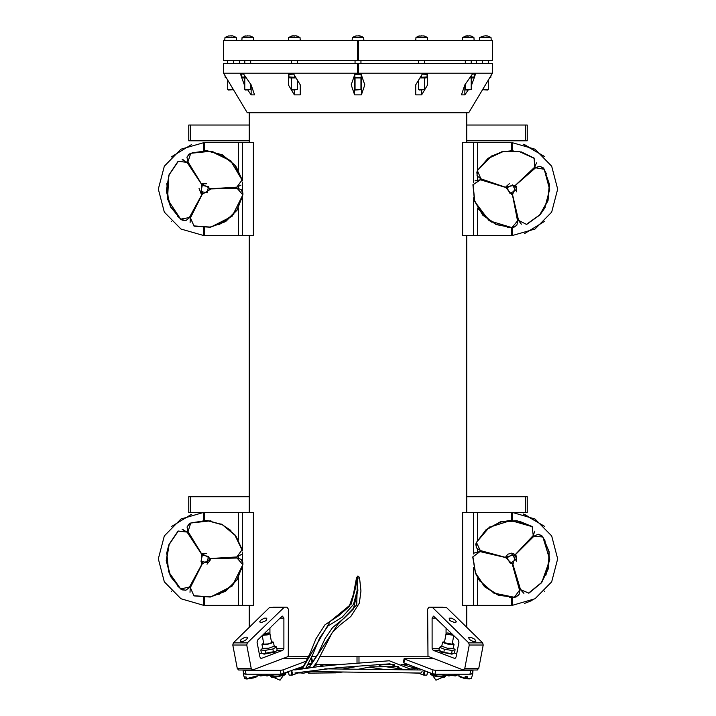 <?xml version="1.0" encoding="UTF-8"?>
<svg xmlns="http://www.w3.org/2000/svg" width="716" height="716" viewBox="0 0 716 716"><rect width="100%" height="100%" fill="white"/><g stroke="black" fill="none" stroke-linecap="round" stroke-linejoin="round"><path stroke-width="1.07" d="M319.936 656.76L428.472 656.76L320.034 656.563M316.732 656.563L312.006 656.563M308.793 656.563L287.528 656.76L308.712 656.76M408.442 664.663L401.058 664.663M394.265 664.663L376.589 664.663M316.633 656.76L311.925 656.76M338.444 664.663L315.344 664.663M311.469 664.663L308.238 664.663M357.508 73.247L223.544 73.247L223.544 63.366L358.492 63.366L358.492 73.247L357.508 73.247L357.508 63.366M358.492 63.366L492.456 63.366L492.456 73.247L358.492 73.247M492.429 73.247L468.729 112.797L247.271 112.797L223.571 73.247M362.43 77.99L353.57 77.99M296.066 77.99L289.882 77.99L288.888 77.426L288.888 76.934L295.627 77.283M246.304 77.99L243.27 77.99L241.444 76.934L245.758 77.221M226.462 77.99L225.227 77.426L225.227 76.934L225.952 77.158M490.773 77.426L490.773 76.934L489.538 77.99M470.242 77.221L474.556 76.934L472.73 77.99L469.696 77.99M427.112 77.426L427.112 76.934L426.118 77.99L419.934 77.99M358.492 60.395L492.456 60.395L492.456 40.624L358.492 40.624L358.492 60.395L357.508 60.395L357.508 40.624L358.492 40.624M357.508 40.624L223.544 40.624L223.544 60.395L357.508 60.395M356.568 36.006L359.763 35.8L363.656 37.456L352.344 37.456L352.066 40.624M355.53 90.055L360.962 89.563L355.038 89.563L355.53 90.055M418.735 36.095L423.997 35.925L427.327 37.456L416.014 37.456L415.736 40.624M419.2 90.055L424.633 89.563L418.708 89.563L419.2 90.055M473.894 37.456L462.625 37.456L462.348 40.624M465.821 90.055L471.244 89.563L465.31 89.563L465.821 90.055M471.226 89.563L471.244 77.99M483.909 36.006L487.104 35.8L490.997 37.456L479.684 37.456L479.407 40.624M482.495 89.679L487.811 90.055L488.303 89.563L482.557 89.563M229.236 36.006L232.423 35.8L236.316 37.456L225.003 37.456L224.726 40.624M233.443 89.563L227.697 89.563L228.189 90.055L233.505 89.679M244.782 36.095L250.054 35.925L253.375 37.456L242.062 37.456L241.784 40.624M245.248 90.055L250.69 89.563L244.756 89.563L245.248 90.055M291.439 36.095L295.976 35.809L299.986 37.456L288.673 37.456L288.396 40.624M291.86 90.055L297.292 89.563L291.367 89.563L291.86 90.055M273.02 607.123L287.009 607.123L288.414 609.101L288.306 655.668L287.367 656.832L252.569 669.952L251.218 668.484L246.769 645L247.324 642.861L284.333 607.123L269.556 607.472L283.536 607.472M241.024 639.46L244.979 637.258L246.913 637.15L247.521 637.741L246.376 639.683L242.5 641.697L240.281 641.5L241.024 639.46M477.053 669.881L478.762 668.484L483.21 645L482.656 642.861L446.444 607.472L428.991 607.123L442.98 607.123M469.383 639.46L468.64 637.41L470.86 637.222L474.735 639.227L475.88 641.178L475.272 641.76L473.339 641.652L469.383 639.46M188.729 512.558L190.313 512.558L190.313 496.734L188.729 496.734L188.729 512.558M525.687 496.734L525.687 512.558L527.271 512.558L527.271 496.734L466.751 496.734M188.729 140.819L190.313 140.819L190.313 125.005L188.729 125.005L188.729 140.819M525.687 125.005L525.687 140.819L527.271 140.819L527.271 125.005L466.751 125.005M260.919 622.75L259.648 621.846L261.179 619.832L264.347 618.212L266.773 618.212L266.629 619.832L265.546 620.888L260.919 622.75M455.081 622.75L450.454 620.888L449.371 619.832L449.227 618.212L451.653 618.212L454.821 619.832L456.352 621.846L455.081 622.75M285.693 674.123L285.908 673.147L284.377 675.125L274.989 677.336L271.427 677.166L270.371 676.092L271.427 677.166L273.727 677.399L280.072 680.2L283.267 675.591L285.281 674.57M445.075 676.924L445.629 676.092L443.481 677.372L433.932 675.993L430.683 674.535L430.092 673.147L430.683 674.535L432.733 675.591L435.928 680.2L442.273 677.399L444.52 677.184M478.762 668.484L464.782 668.484L463.073 669.881L427.998 656.321L427.586 609.101L428.991 607.123M356.541 577.543L353.462 594.235L349.131 606.667L338.757 615.644L325.01 624.773L315.98 638.824L310.109 653.287L303.226 666.757L299.798 669.433M359.504 577.57L360.918 590.977L359.36 603.149L350.795 616.521L340.261 624.773L332.242 632.568L316.928 662.345L312.803 667.509M403.717 669.809L389.88 663.822L337.684 667.688L295.135 672.986M417.867 669.988L416.757 668.511L410.125 669.013L389.307 660.805L338.623 664.654L318.638 666.641L294.795 670.042M246.555 678.544L245.445 678.866L244.747 676.906L246.143 677.005L246.599 678.714L257.33 675.841L256.892 676.611L253.482 677.971L246.904 678.974L257.008 676.298M356.487 577.57L357.928 590.306L353.364 609.012L344.127 618.168L332.582 627.592L325.118 638.377L318.092 653.69L309.724 666.229L305.992 668.055M422.091 671.536L421.017 672.995L306.144 671.545M463.717 678.267L469.177 678.974L471.334 678.482L467.065 678.831L465.418 676.522M357.812 588.06L353.48 604.42L342.15 617.174L328.017 625.954L319.542 638.242L312.973 654.093L305.508 668.646M421.053 670.033L324.787 668.816M512.235 227.661L512.235 235.573L535.049 229.031L551.651 212.07L557.71 189.122L551.651 166.175L535.049 149.214L512.235 142.663L512.235 150.575M203.765 227.67L203.765 235.573L180.951 229.031L164.349 212.07L158.29 189.122L164.349 166.175L180.951 149.214L203.765 142.663L203.765 150.584M512.235 597.421L512.235 605.333L535.049 598.791L551.651 581.831L557.71 558.883L551.651 535.935L535.049 518.975L512.235 512.423L512.235 520.335M203.765 597.43L203.765 605.333L180.951 598.791L164.349 581.831L158.29 558.883L164.349 535.935L180.951 518.975L203.765 512.423L203.765 520.344M458.992 676.298L464.756 678.482L459.287 676.736L458.786 674.436M505.863 556.708L507.904 554.139L511.761 553.101L514.929 554.408M302.125 669.129L330.246 621.354L351.153 604.107L355.592 587.63L357.409 576.138M521.293 151.89L534.19 158.129L519.297 151.407L502.963 151.47L488.106 158.272L477.411 170.623L491.677 155.891M521.302 224.197L518.465 220.376L526.609 224.484L539.873 214.943L548 200.775L549.521 184.504L544.178 169.066L549.79 190.098M540.124 166.309L544.178 169.066L549.342 184.621L547.785 200.802L539.667 214.881L526.448 224.341L518.554 220.358L512.558 194.77L518.554 220.358M512.54 184.862L506.991 187.816L509.944 193.374L515.493 190.42L512.54 184.862M475.836 180.298L474.977 180.915L480.561 179.743L472.936 184.746L474.565 200.999L482.772 215.122L496.098 224.573L512.137 227.67L489.126 220.698L474.717 201.456M516.558 225.531L512.137 227.67L496.09 224.359L482.861 214.925L474.726 200.856L473.142 184.683L480.534 179.832L506.982 187.834L480.534 179.832M236.262 166.891L242.205 179.931L235.036 165.244L222.434 154.853L206.656 150.611L190.537 153.278L211.739 151.201L230.812 160.697M190.098 222.533L190.349 217.78L193.991 226.149L210.289 227.276L225.594 221.557L237.157 210.021L242.903 194.725L232.172 216.232L210.79 227.196M241.543 190.009L242.903 194.725L236.942 209.985L225.415 221.441L210.182 227.088L193.964 225.934L190.438 217.825L202.78 193.105L190.438 217.825M208.472 186.679L202.315 185.399L201.044 191.566L207.201 192.837L208.472 186.679M183.144 159.713L182.097 159.641L187.136 162.308L178.078 161.288L168.949 174.838L166.246 190.948L170.453 206.727L180.826 219.356L167.571 199.299L168.77 175.277M185.587 220.537L180.826 219.356L170.596 206.566L166.434 190.85L169.164 174.829L178.275 161.369L187.055 162.362L201.563 184.281L187.055 162.362M518.912 521.096L532.176 526.502L516.88 520.738L500.591 521.83L486.2 529.563L476.31 542.567L489.61 526.958M523.924 593.43L520.434 589.617L528.82 593.197L541.448 582.833L548.662 568.182L549.154 551.848L542.835 536.776L549.79 559.787L541.761 582.439M538.62 534.288L542.835 536.776L548.975 551.973L548.447 568.218L541.242 582.779L528.65 593.063L520.523 589.59L512.916 564.432L520.523 589.59M512.271 554.551L506.91 557.853L510.213 563.206L515.574 559.903L512.271 554.551M475.343 552.322L474.529 552.985L480.024 551.472L472.73 556.941L475.388 573.06L484.481 586.637L498.372 595.229L514.58 597.296L493.226 592.964M518.858 594.88L514.58 597.296L498.354 595.014L484.553 586.431L475.54 572.907L472.936 556.86L480.006 551.562L506.91 557.853L480.006 551.562M236.298 536.705L242.223 549.754L235.081 535.058L222.488 524.649L206.727 520.371L190.599 523.011L210.987 520.827M190.044 592.266L190.304 587.523L193.929 595.882L210.227 597.046L225.54 591.353L237.121 579.835L242.894 564.548L232.127 586.037L210.719 596.974M241.543 559.84L242.894 564.548L236.906 579.799L225.361 591.237L210.11 596.858L193.902 595.667L190.384 587.559L202.154 564.056L190.384 587.559M208.481 556.439L202.324 555.16L201.035 561.317L207.192 562.597L208.481 556.439M183.198 529.437L182.141 529.357L187.18 532.042L178.123 530.995L168.967 544.527L166.237 560.637L170.426 576.425L180.772 589.071L168.233 571.243M185.534 590.261L180.772 589.071L170.56 576.264L166.434 560.538L169.191 544.527L178.32 531.084L187.1 532.095L202.306 555.168L187.1 532.095M478.377 169.343L488.294 158.379L503.088 151.64L519.333 151.622L534.136 158.343L534.637 167.168L515.475 185.158L534.7 167.24L534.136 158.343M192.103 152.911L206.736 150.816L222.416 155.068L234.938 165.432L242.035 180.056L236.781 187.162L209.197 188.845L236.79 187.261L242.035 180.056M476.256 547.472L476.31 542.567L486.397 529.661L500.726 521.991L516.943 520.944L532.14 526.707L533.196 535.487L515.216 554.658L533.268 535.55L532.14 526.707M192.165 522.644L206.799 520.577L222.479 524.864L234.973 535.246L242.044 549.888L236.781 556.985L209.197 558.605L236.79 557.084L242.044 549.888M507.017 187.726L480.767 179.098L507.017 187.726M514.562 186.151L535.156 167.732L514.562 186.151M512.155 193.472L517.811 220.519L512.155 193.472M202.395 185.355L187.699 161.95L202.395 185.355L187.95 161.789L190.689 153.43L189.042 154.155L187.001 157.243L187.95 161.789M209.206 188.952L236.817 187.932L209.206 188.952M202.673 193.052L189.749 217.476L202.673 193.052M506.937 557.764L480.194 550.819L506.937 557.764L480.266 550.523L476.525 542.567M514.365 555.706L533.751 536.015L514.365 555.706L533.966 536.23L542.728 536.964L545.279 541.198M512.423 563.17L519.789 589.805L512.423 563.17M202.395 555.106L187.753 531.675L202.395 555.106L188.004 531.523L190.751 523.163L189.105 523.888L187.055 526.976L188.004 531.523M209.206 558.722L236.817 557.755L209.206 558.722M202.673 562.812L202.037 563.993L202.673 562.812M245.445 678.866L244.55 678.258L243.27 673.72L245.686 674.203M506.015 186.616L509.398 183.627M202.333 183.851L206.852 183.717M202.342 553.611L206.861 553.477M308.9 668.126L337.701 624.54L356.774 604.877L357.436 576.094M256.221 677.014L257.214 676.271M398.615 666.659L370.494 666.838L358.107 669.236M343.107 672.011L335.759 672.906L308.507 673.147M414.385 667.921L402.777 664.663M379.167 665.674L402.822 669.281M241.99 179.886L230.74 160.894L210.88 151.255M531.997 526.618L510.777 520.523L489.717 527.128M452.342 643.183L454.042 644.302L448.109 644.266L442.577 642.127L444.573 641.706M454.042 644.302L453.282 648.311L447.348 648.275L441.817 646.145L442.577 642.127M271.597 676.611L278.56 676.826L284.959 674.078M285.908 673.147L278.408 676.047L270.371 676.092L270.272 675.564M431.041 674.078L437.44 676.826L444.403 676.611M445.728 675.564L445.629 676.092L437.592 676.047L430.092 673.147M254.914 677.542L256.06 677.094M408.254 672.834L418.341 673.094M321.171 665.468L324.652 664.663M311.111 671.608L303.414 673.174L298.984 672.78M249.249 627.323L249.249 605.342M249.249 512.414L249.249 235.591M249.249 142.654L249.249 112.797M358 578.949L358 575.986L359.486 577.463M358.985 656.76L358.985 663.589M357.015 656.76L357.015 663.714M427.604 73.247L427.604 84.801L421.67 94.915L415.736 94.915L415.736 84.801L422.825 73.247M415.736 94.915L415.736 84.801M421.67 94.915L421.67 90.055M468.157 90.055L464.854 94.915L461.426 94.915L464.854 84.801L473.043 73.247M475.8 73.247L474.556 76.773M474.484 76.979L471.701 84.801L471.701 77.99M464.854 94.915L464.854 84.801M471.701 84.801L471.244 85.49M251.146 94.915L251.146 84.801L254.574 94.915L251.146 94.915L247.843 90.055M244.756 85.49L244.299 77.99M244.299 84.801L241.516 76.979M241.444 76.773L240.2 73.247M242.957 73.247L251.146 84.801M293.175 73.247L300.264 84.801L300.264 94.915L294.33 94.915L288.396 84.801L288.396 73.247M294.33 94.915L294.33 90.055M300.264 94.915L300.264 84.801M360.757 73.247L364.847 84.801L361.428 94.915L354.572 94.915L351.153 84.801L355.243 73.247M354.572 94.915L354.572 77.99M361.428 94.915L361.428 77.99M353.793 77.373L362.207 77.373M361.124 74.303L354.876 74.303M361.141 76.934L361.141 74.339M354.859 76.934L354.859 74.339M293.694 74.115L288.888 74.303L288.888 77.426M288.888 74.303L288.888 73.82L288.888 74.303M294.33 76.934L294.33 75.153M243.046 73.381L241.444 74.303L243.377 73.846M244.586 76.934L244.586 75.556M241.444 76.934L241.444 74.303M225.227 75.959L225.227 77.426M490.048 77.158L490.773 76.934L490.773 75.959M474.556 76.934L474.556 74.303L472.623 73.846M471.414 76.934L471.414 75.556M420.373 77.283L427.112 76.934L427.112 74.303L422.306 74.115M427.112 74.303L427.112 73.82L427.112 74.303M421.67 76.934L421.67 75.153M477.053 175.51L477.411 170.623L476.82 172.252L477.223 175.93L480.857 178.821L477.411 170.623M501.334 152.061L491.776 156.07M501.272 151.873L513.139 150.611M536.588 162.863L534.637 167.168M514.5 186.088L515.484 185.167L514.482 186.071M505.738 187.306L480.857 178.821M507.152 187.368L505.872 186.948L515.475 185.158M545.109 207.559L540.204 214.567M512.244 193.454L512.549 194.77L512.262 193.445M544.178 169.066L543.068 167.741L539.676 166.246L535.156 167.732L544.053 169.244L546.335 173.63M515.565 185.256L535.353 167.956M514.804 186.446L515.815 185.551L512.558 194.77M516.218 186.142L516.397 191.772M512.137 227.67L513.846 227.366L516.836 225.173L517.811 220.519L512.047 227.473M480.561 179.743L473.142 184.683M512.432 194.797L517.516 220.582M511.779 193.535L512.047 194.859L505.702 187.422M532.928 168.886L533.348 169.343L532.928 168.886M517.919 218.022L517.31 218.147L517.919 218.022M482.879 180.45L483.067 179.859L482.879 180.45M187.136 156.813L190.537 153.278M241.024 185.104L236.781 187.162M202.726 185.167L202.01 184.012L210.54 188.782M242.903 194.725L242.894 192.989L241.238 189.677L236.817 187.932L242.697 194.779M210.549 188.908L236.826 188.236M209.197 189.337L210.549 189.292L202.154 194.296M202.315 185.399L201.572 184.272L202.297 185.408M180.826 219.356L182.338 220.215L186.035 220.439L189.749 217.476L180.88 219.141L177.246 215.847M187.136 162.308L178.275 161.369M202.046 194.242L189.489 217.333M202.351 192.855L201.715 194.054L201.563 184.281M201.124 193.633L199.003 188.415M234.365 187.404L234.4 188.022L234.365 187.404M191.441 215.623L190.886 215.337L191.441 215.623M188.469 164.331L188.988 164L188.469 164.331M511.242 150.566L511.242 142.654L473.67 142.654L473.67 182.499M473.67 197.795L473.67 235.591L462.634 235.591L462.634 142.654L473.67 142.654M473.67 235.591L511.242 235.591L511.242 227.679M477.626 235.591L477.626 208.007M477.626 179.609L477.626 176.673M477.626 170.229L477.626 142.654M482.593 179.707L482.405 180.307M544.151 156.312L523.101 144.193M524.56 144.605L544.393 156.562M524.56 233.64L544.813 221.253M517.408 218.64L518.026 218.496M533.715 169.021L533.295 168.555M204.758 150.566L204.758 142.654L238.374 142.654L238.374 170.238M238.374 208.007L238.374 235.591L253.366 235.591L253.366 142.654L238.374 142.654M238.374 235.591L204.758 235.591L204.758 227.679M238.374 186.948L238.374 188.084M242.33 142.654L242.33 180.593M242.33 182.07L242.33 191.772M242.33 197.786L242.33 235.591M234.857 187.377L234.893 188.004M191.441 144.605L171.187 156.992M171.187 221.253L171.607 221.683L171.187 221.253M191.217 216.062L190.653 215.776M188.192 163.919L188.729 163.579M291.144 670.883L291.949 675.116L289.094 675.116L288.485 671.894M291.949 675.116L292.629 674.991L291.806 670.632M301.678 668.279L301.436 666.99L301.669 668.288M298.098 672.924L292.629 674.991M283.742 673.693L283.017 669.872L280.269 670.382L280.994 674.203L303.754 666.113M308.417 664.341L312.641 662.577L311.916 658.756L311.379 659.123L312.104 662.944M283.017 669.872L306.904 660.823M310.851 659.329L311.379 659.123M251.218 668.484L237.238 668.484L238.589 669.952L242.966 669.952L243.664 673.631L246.035 674.203L280.994 674.203M311.156 658.613L311.916 658.756M307.916 658.613L282.668 658.613M246.035 674.203L245.311 670.382L243.01 669.952M245.311 670.382L280.269 670.382M287.385 672.315L288.485 671.903M266.764 675.823L279.124 674.203M266.567 675.224L261.564 675.823L261.259 674.203M257.214 674.436L260.23 675.949L261.564 675.823M264.061 644.14L267.829 643.926L271.409 642.744M271.427 641.706L273.423 642.127L267.891 644.266L261.958 644.302L263.658 643.183M276.009 651.256L274.989 652.079L264.141 654.129L262.888 653.735L276.009 651.256L277.128 650.074L276.528 646.942L272.85 648.929L264.992 650.414L260.83 649.922L262.691 648.141M273.423 642.127L274.183 646.145L268.652 648.275L262.718 648.311L261.958 644.302M274.147 645.966L276.528 646.942M260.83 649.922L261.421 653.055L262.888 653.735M273.44 652.061L272.85 648.929M265.591 653.547L264.992 650.414M359.763 35.8L359.351 36.069M359.432 36.006L358.752 36.006M358.689 35.809L358 35.8M423.997 35.925L423.335 35.943M421.438 35.809L420.605 36.06M467.038 35.8L465.606 36.095L469.061 36.069M469.374 35.809L471.047 36.06M469.526 35.8L468.738 36.06M468.282 36.069L467.825 36.06M486.764 36.006L486.092 36.006M486.03 35.809L485.341 35.8M479.684 37.456L483.801 36.042M471.101 36.06L470.045 35.827M468.049 35.809L467.396 35.8M462.625 37.456L466.751 35.8M468.067 36.06L469.159 35.8M294.097 35.809L293.453 35.8M288.673 37.456L292.799 35.8M294.124 36.06L295.216 35.8M297.149 36.06L296.102 35.827M232.091 36.006L231.411 36.006M231.349 35.809L230.659 35.8M250.054 35.925L249.392 35.943M247.485 35.809L246.653 36.06M295.574 35.8L294.786 36.06M292.683 35.809L291.564 36.06M294.33 36.069L293.873 36.06M477.187 541.224L476.525 542.576M498.927 522.34L510.696 520.326M534.87 531.075L533.196 535.487M514.294 555.643L515.225 554.667L514.285 555.634M476.31 542.567L475.818 544.223L476.453 547.874L480.266 550.523M507.044 557.397L505.738 557.048L515.216 554.658M512.513 563.143L512.907 564.432L512.54 563.134M542.835 536.776L541.645 535.523L538.163 534.252L533.966 536.23M514.625 555.992L515.574 555.025L512.916 564.432M516.012 555.598L516.549 561.201M479.702 581.07L475.567 573.507M514.58 597.296L516.263 596.884L519.109 594.504L519.789 589.805L514.482 597.099L509.577 597.198M512.79 564.468L505.603 557.549L506.91 557.871M480.024 551.472L472.936 556.86M512.056 563.25L519.503 589.877M482.53 551.427L482.387 552.027M519.145 587.469L519.735 587.299M532.051 537.743L531.603 537.313M187.198 526.537L190.599 523.011M220.931 523.879L230.865 530.502M241.31 554.569L236.781 556.985M202.735 554.918L202.019 553.772L210.549 558.552M202.753 562.848L202.145 564.056L202.771 562.857M242.894 564.548L242.894 562.821L241.238 559.5L236.817 557.755L242.688 564.611L241.632 569.435M210.549 558.677L236.826 558.05M209.197 559.107L210.549 559.062L202.154 564.056M210.477 559.778L207.014 564.217M166.604 553.316L168.797 544.974M180.772 589.071L182.276 589.93L185.972 590.163L189.704 587.21L202.037 563.993L189.436 587.066L180.826 588.865L177.201 585.563M187.18 532.042L178.32 531.084M202.342 562.615L201.706 563.805L201.581 554.032M189.033 533.733L188.514 534.064M190.841 585.07L191.387 585.357M234.4 557.836L234.374 557.218M511.242 520.317L511.242 512.414L473.67 512.414L473.67 554.041M473.67 567.564L473.67 605.342L462.634 605.342L462.634 512.414L473.67 512.414M473.67 605.342L511.242 605.342L511.242 597.43M477.626 605.342L477.626 577.767M477.626 551.401L477.626 549.405M477.626 539.998L477.626 512.414M482.056 551.302L481.904 551.911M544.151 526.072L523.101 513.954M524.56 514.365L544.393 526.323M524.56 603.4L532.06 600.42M544.393 591.434L544.813 591.013M519.27 587.943L519.879 587.773M532.4 537.394L531.943 536.955M204.758 520.326L204.758 512.414L238.374 512.414L238.374 539.998M238.374 577.758L238.374 605.342L253.366 605.342L253.366 512.414L238.374 512.414M238.374 605.342L204.758 605.342L204.758 597.439M238.374 556.771L238.374 557.907M242.33 512.414L242.33 550.309M242.33 551.991L242.33 561.612M242.33 567.546L242.33 605.342M234.866 557.191L234.893 557.818M191.441 514.365L171.187 526.743M171.187 591.013L171.607 591.434L171.187 591.013M191.172 585.795L190.608 585.509M188.236 533.653L188.773 533.313M242.393 641.724L243.216 641.482M243.583 673.201L243.27 673.72M264.365 633.418L268.974 632.98L266.871 634.054L263.282 634.483M262.351 635.396L267.265 634.958L269.923 633.75L268.974 632.98M284.333 607.123L287.009 607.123M283.894 618.105L282.498 616.127L281.701 616.476L257.635 639.997L257.08 642.136L259.899 657.002L261.25 658.469L282.856 650.352L283.894 648.445L283.894 618.105L280.037 618.105M237.238 668.484L232.79 645L246.769 645M247.324 642.861L233.344 642.861L232.79 645M233.344 642.861L269.556 607.472M259.326 653.977L261.555 653.126M269.914 633.723L269.914 627.995M431.667 607.123L446.444 607.472M446.086 633.723L446.086 627.995M456.674 653.977L454.204 653.037M464.782 668.484L469.231 645L483.21 645M482.656 642.861L468.676 642.861L469.231 645M468.676 642.861L432.464 607.472M439.311 648.445L432.106 648.445L432.106 618.105L433.502 616.127L458.365 639.997L458.92 642.136L456.101 657.002L454.75 658.469L433.144 650.352L438.953 650.352L443.795 652.41L452.977 653.78L454.508 652.777L455.099 649.645L452.172 650.486L444.385 649.278L439.543 647.219L441.853 645.966M432.106 648.445L433.144 650.352M414.215 668.887L414.573 666.99L414.206 668.896M424.194 670.632L423.371 674.991L424.051 675.116L424.856 670.883M423.371 674.991L417.992 672.959M427.515 671.894L426.906 675.116L424.051 675.116M404.084 658.756L403.359 662.577L403.896 662.944L404.621 659.123L404.084 658.756L404.674 658.613L433.332 658.613M403.896 662.944L432.258 673.693L435.006 674.203L469.965 674.203L472.336 673.631L473.034 669.952L472.73 673.72L470.314 674.203M404.621 659.123L432.983 669.872L432.258 673.693M435.006 674.203L435.731 670.382L432.983 669.872M435.731 670.382L470.689 670.382L469.965 674.203M472.99 669.952L470.689 670.382M454.741 674.203L454.436 675.823L455.77 675.949L458.858 674.203M454.436 675.823L449.433 675.224M436.876 674.203L449.236 675.823M427.515 671.903L428.615 672.315M452.718 634.483L447.026 632.98L451.635 633.418M447.026 632.98L446.319 634.081L453.649 635.396M472.784 641.482L473.607 641.724M464.756 678.482L465.23 676.486L467.53 676.844L467.065 678.831L470.976 678.571M444.591 642.744L451.939 644.14M452.977 653.78L451.859 654.129L441.011 652.079L439.678 650.996M453.309 648.141L455.099 649.645M438.953 650.352L439.543 647.219M443.795 652.41L444.385 649.278M451.572 653.618L452.172 650.486M465.087 677.157L465.928 677.247M466.295 677.766L464.988 677.613M246.653 678.84L245.874 678.768M204.758 512.558L203.765 512.558M201.089 512.558L190.313 512.558M525.687 512.558L514.911 512.558M512.235 512.558L511.242 512.558M249.249 496.734L190.313 496.734M249.249 140.819L190.313 140.819M525.687 140.819L466.751 140.819M249.249 125.005L190.313 125.005M301.015 668.52L299.037 668.493L298.035 669.657M299.037 668.493L297.999 669.657M234.374 187.574L234.875 187.556M544.894 207.533L549.602 189.57M478.494 209.09L491.641 222.094M507.152 227.258L512.056 227.473M528.596 172.932L528.927 173.299M516.585 212.24L516.102 212.348M488.554 182.186L488.697 181.712M218.899 224.779L233.989 213.968M241.65 199.612L242.697 194.77M166.801 183.573L168.618 201.975M228.449 187.744L228.467 188.245M194.099 210.316L193.66 210.092M191.727 169.289L192.139 169.021M259.899 674.203L260.23 675.949M267.426 675.949L267.095 674.203M545.995 575.118L549.548 556.896M479.827 580.891L493.772 593.036M527.531 541.627L527.889 541.967M518.035 581.616L517.561 581.75M488.16 553.396L488.276 552.913M218.828 594.566L233.944 583.773M166.81 553.262L168.591 571.672M228.449 557.549L228.467 558.041M194.063 580.058L193.624 579.835M191.763 539.032L192.174 538.763M245.203 678.616L244.55 678.258M261.608 658.407L260.892 658.407M276.904 650.352L282.856 650.352M283.894 648.445L276.815 648.445M455.108 658.407L454.392 658.407M432.106 618.105L435.963 618.105M448.905 674.203L448.574 675.949M455.77 675.949L456.101 674.203M472.73 673.72L471.45 678.258L467.172 678.562M464.872 678.204L458.67 675.841M467.047 678.822L464.773 678.473M246.814 678.965L246.268 678.947M304.81 671.751L309.079 671.59M466.751 112.797L466.751 142.654M466.751 235.591L466.751 512.414M466.751 605.342L466.751 627.323M289.882 73.247L288.888 73.82M472.954 73.381L474.556 74.303M426.118 73.247L427.112 73.82M476.632 63.366L476.364 60.395M239.636 60.395L239.368 63.366M476.82 172.252L477.223 175.93M543.068 167.741L539.676 166.246M513.846 227.366L516.836 225.173M189.042 154.155L187.001 157.243M242.894 192.989L241.238 189.677M182.338 220.215L186.035 220.439M266.692 675.913L266.37 674.203M356.237 35.8L352.344 37.456M355.038 60.395L355.038 63.366M355.038 77.99L355.038 89.563M360.962 60.395L360.962 63.366M360.962 77.99L360.962 89.563M363.656 37.456L363.934 40.624M419.343 35.925L416.014 37.456M418.708 60.395L418.708 63.366M418.708 80.004L418.708 89.563M424.633 60.395L424.633 63.366M424.633 77.99L424.633 89.563M427.327 37.456L427.604 40.624M474.216 40.624L473.938 37.456L471.119 36.069M465.31 60.395L465.31 63.366M465.31 84.166L465.31 89.563M471.244 60.395L471.244 63.366M482.369 60.395L482.369 63.366M488.303 60.395L488.303 63.366M488.303 80.004L488.303 89.563M490.997 37.456L491.274 40.624M228.896 35.8L225.003 37.456M227.697 60.395L227.697 63.366M227.697 80.004L227.697 89.563M233.631 60.395L233.631 63.366M236.316 37.456L236.593 40.624M245.391 35.925L242.062 37.456M244.756 60.395L244.756 63.366M244.756 77.99L244.756 89.563M250.69 60.395L250.69 63.366M250.69 84.166L250.69 89.563M253.375 37.456L253.652 40.624M291.367 60.395L291.367 63.366M291.367 77.99L291.367 89.563M297.292 60.395L297.292 63.366M297.292 80.004L297.292 89.563M299.986 37.456L300.264 40.624M512.235 230.4L511.242 230.4M512.235 147.845L511.242 147.845L512.235 147.845M203.765 230.4L204.758 230.4M203.765 147.845L204.758 147.845L203.765 147.845M475.818 544.223L476.453 547.874M541.645 535.523L538.163 534.252M516.263 596.884L519.109 594.504M189.105 523.888L187.055 526.976M242.894 562.821L241.238 559.5M182.276 589.93L185.972 590.163M512.235 600.151L511.242 600.151L512.235 600.151M512.235 517.605L511.242 517.605M203.765 600.151L204.758 600.151L203.765 600.151M203.765 517.605L204.758 517.605M271.722 643.254L269.923 633.75M263.953 644.722L262.208 635.531M252.569 669.952L238.589 669.952M477.411 669.952L463.431 669.952M449.308 675.913L449.63 674.203M452.047 644.722L453.792 635.531M444.278 643.254L446.077 633.75M273.727 677.399L280.072 680.2L283.267 675.591M246.161 678.956L247.199 678.965M247.45 678.956L254.019 677.819M300.55 672.333L294.929 672.995M302.045 672.977L297.99 672.959M355.279 666.784L342.91 669.048M368.74 667.142L384.796 669.576M317.125 664.663L313.966 666.336M319.775 666.48L322.173 664.663M314.521 665.701L314.36 666.166"/></g></svg>
